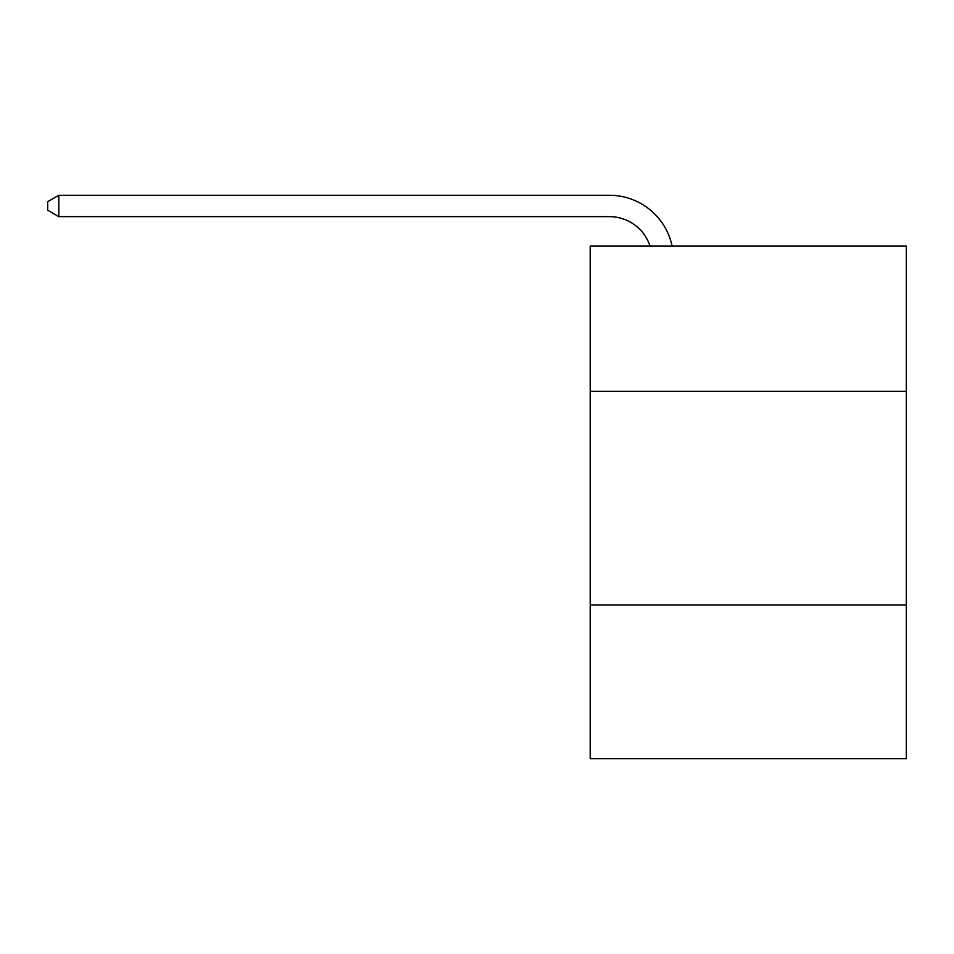 <?xml version="1.0" encoding="UTF-8"?>
<svg xmlns="http://www.w3.org/2000/svg" width="954" height="954" viewBox="0 0 954 954"><rect width="100%" height="100%" fill="white"/><g stroke="black" fill="none" stroke-linecap="round" stroke-linejoin="round"><path stroke-width="1.43" d="M906.3 391.355L906.3 246.12L590.204 246.12L590.204 391.355L906.3 391.355L906.3 758.716L590.204 758.716L590.204 391.355M906.3 604.931L590.204 604.931M609.415 216.641A42.715 42.715 -51.9 0 1 650.032 246.12A42.715 42.715 -51.9 0 0 609.415 216.641A42.715 42.715 -51.9 0 1 650.032 246.12A42.715 42.715 -51.9 0 0 609.415 216.641A42.715 42.715 -51.9 0 1 650.032 246.12A42.715 42.715 -51.9 0 0 609.415 216.641A42.715 42.715 -51.9 0 1 650.032 246.12A42.715 42.715 -51.9 0 0 609.415 216.641A42.715 42.715 -51.9 0 1 650.032 246.12A42.715 42.715 -51.9 0 0 609.415 216.641A42.715 42.715 -51.9 0 1 650.032 246.12A42.715 42.715 -51.9 0 0 609.415 216.641A42.715 42.715 -51.9 0 1 650.032 246.12A42.715 42.715 -51.9 0 0 609.415 216.641A42.715 42.715 -51.9 0 1 650.032 246.12A42.715 42.715 -51.9 0 0 609.415 216.641A42.715 42.715 -51.9 0 1 650.032 246.12A42.715 42.715 -51.9 0 0 609.415 216.641A42.715 42.715 -51.9 0 1 650.032 246.12A42.715 42.715 -51.9 0 0 609.415 216.641A42.715 42.715 -51.9 0 1 650.032 246.12A42.715 42.715 -51.9 0 0 609.415 216.641A42.715 42.715 -51.9 0 1 650.032 246.12A42.715 42.715 -51.9 0 0 609.415 216.641A42.715 42.715 -51.9 0 1 650.032 246.12A42.715 42.715 -51.9 0 0 609.415 216.641A42.715 42.715 -51.9 0 1 650.032 246.12A42.715 42.715 -51.9 0 0 609.415 216.641A42.715 42.715 -51.9 0 1 650.032 246.12A42.715 42.715 -51.9 0 0 609.415 216.641A42.715 42.715 -51.9 0 1 650.032 246.12A42.715 42.715 -51.9 0 0 609.415 216.641A42.715 42.715 -51.9 0 1 650.032 246.12A42.715 42.715 -51.9 0 0 609.415 216.641A42.715 42.715 -51.9 0 1 650.032 246.12A42.715 42.715 -51.9 0 0 609.415 216.641A42.715 42.715 -51.9 0 1 650.032 246.12A42.715 42.715 -51.9 0 0 609.415 216.641A42.715 42.715 -51.9 0 1 650.032 246.12A42.715 42.715 -51.9 0 0 609.415 216.641A42.715 42.715 -51.9 0 1 650.032 246.12A42.715 42.715 -51.9 0 0 609.415 216.641A42.715 42.715 -51.9 0 1 650.032 246.12A42.715 42.715 -51.9 0 0 609.415 216.641A42.715 42.715 -51.9 0 1 650.032 246.12A42.715 42.715 -51.9 0 0 609.415 216.641A42.715 42.715 -51.9 0 1 650.032 246.12A42.715 42.715 -51.9 0 0 609.415 216.641A42.715 42.715 -51.9 0 1 650.032 246.12A42.715 42.715 -51.9 0 0 609.415 216.641A42.715 42.715 -51.9 0 1 650.032 246.12A42.715 42.715 -51.9 0 0 609.415 216.641A42.715 42.715 -51.9 0 1 650.032 246.12A42.715 42.715 -51.9 0 0 609.415 216.641A42.715 42.715 -51.9 0 1 650.032 246.12A42.715 42.715 -51.9 0 0 609.415 216.641A42.715 42.715 -51.9 0 1 650.032 246.12A42.715 42.715 -51.9 0 0 609.415 216.641A42.715 42.715 -51.9 0 1 650.032 246.12A42.715 42.715 -51.9 0 0 609.415 216.641A42.715 42.715 -51.9 0 1 650.032 246.12A42.715 42.715 -51.9 0 0 609.415 216.641A42.715 42.715 -51.9 0 1 650.032 246.12A42.715 42.715 -51.9 0 0 609.415 216.641L58.802 216.641L47.7 210.238L47.7 201.688L58.802 195.284L609.415 195.284A64.073 64.073 128.1 0 1 672.117 246.12M58.802 216.641L58.802 195.284L609.415 195.284"/></g></svg>
